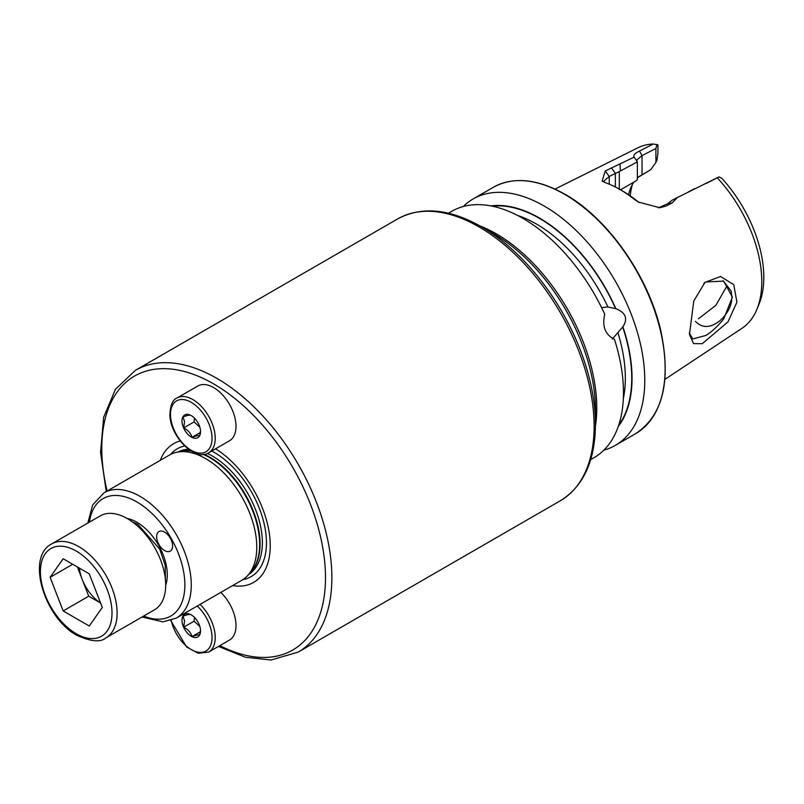 <?xml version="1.0" encoding="UTF-8"?>
<svg xmlns="http://www.w3.org/2000/svg" width="804" height="804" viewBox="0 0 804 804"><rect width="100%" height="100%" fill="white"/><g stroke="black" fill="none" stroke-linecap="round" stroke-linejoin="round"><path stroke-width="1.21" d="M693.762 301.018L704.967 282.375L720.525 276.486L733.75 284.636L736.936 302.173L727.962 321.932L702.234 343.7L693.54 343.609L689.45 334.534L693.762 301.018M689.239 332.866L692.787 338.936L705.942 335.449C711.801 331.831 717.731 326.313 723.721 318.907L732.364 297.128L723.69 281.109L705.942 281.943L703.801 283.531M493.927 233.984L481.345 226.718A161.383 93.174 60 0 1 595.452 424.371L595.452 409.829A143.574 82.892 -120 0 0 493.927 233.984L481.345 226.718C449.557 208.718 421.678 206.105 397.729 218.879A162.709 93.937 60 0 1 479.083 226.939A162.709 93.937 60 0 1 585.372 370.322A162.709 93.937 60 0 1 560.438 500.701C583.473 486.34 595.151 460.893 595.452 424.371M160.287 460.34A80.068 46.23 60 0 1 180.227 440.974M205.643 458.612A72.31 41.748 60 0 1 250.808 516.047A72.31 41.748 60 0 1 247.994 575.192A72.31 41.748 60 0 1 241.803 580.287L176.287 618.105A72.31 41.748 60 0 0 187.372 560.157A72.31 41.748 60 0 0 140.127 496.44A72.31 41.748 60 0 0 103.967 492.852L169.483 455.034A72.31 41.748 60 0 1 176.991 452.21A72.31 41.748 60 0 1 205.643 458.612M601.583 307.61L607.904 306.957L615.904 308.716C625.763 312.645 628.095 318.675 622.919 326.796L612.326 339.027M698.435 318.806L715.861 305.329L726.806 286.184M723.138 280.797L731.087 290.988L731.952 296.957C731.71 305.761 727.65 313.721 719.781 320.826C710.284 328.153 702.163 328.323 695.43 321.349M464.109 205.673A142.258 82.129 60 0 1 473.064 199A142.258 82.129 60 0 1 544.187 206.045A142.258 82.129 60 0 1 637.12 331.399A142.258 82.129 60 0 1 615.321 445.396A142.258 82.129 60 0 1 603.864 450.16M448.431 213.231L451.758 211.301A142.258 82.129 60 0 1 522.881 218.346A142.258 82.129 60 0 1 604.739 314.263C601.945 326.344 605.181 334.665 614.437 339.248A142.258 82.129 60 0 1 594.005 457.697L590.679 459.617M619.301 189.694L621.311 189.362L636.547 180.568L620.638 189.754M637.361 177.805L650.697 169.704L638.376 176.98M628.537 194.719A79.717 46.019 60 0 1 630.607 188.277A79.717 46.019 60 0 1 633.773 182.166M717.208 177.774A104.259 60.199 60 0 1 756.926 309.279L759.137 303.882A100.349 57.938 60 0 0 721.861 178.347L718.907 176.9L677.45 197.493L672.144 202.92L666.014 206.065L659.883 207.754L638.275 202.005L633.823 198.98A109.113 62.993 -120 0 0 619.844 189.432L619.844 189.432A109.113 62.993 -120 0 0 605.854 182.84L602.096 181.151L605.241 170.971L634.155 157.122C633.029 155.433 634.808 153.403 639.502 151.021L653.21 143.996L657.933 144.881L657.933 153.353L656.918 160.227L655.903 162.448L655.903 148.489L642.044 155.584L636.748 159.976L636.969 160.689M756.926 309.279A104.259 60.199 60 0 1 742.002 328.303L664.898 379.387M490.973 205.924A130.831 75.536 60 0 1 539.524 218.065A130.831 75.536 60 0 1 615.904 308.716M164.609 532.117A11.296 6.522 -120 0 0 158.961 531.555A11.296 6.522 -120 0 0 157.232 540.61A11.296 6.522 -120 0 0 164.609 550.569A11.296 6.522 -120 0 0 170.267 551.132A11.296 6.522 -120 0 0 171.996 542.077A11.296 6.522 -120 0 0 164.609 532.117M622.919 326.796A130.831 75.536 60 0 1 618.276 426.421M555.011 189.071L637.803 147.835A104.259 60.199 60 0 1 653.21 143.996M630.246 195.885A85.586 49.406 60 0 1 632.406 184.478M706.575 183.242L717.701 177.523M657.069 144.449L655.903 148.489M689.42 191.352L691.611 190.226M658.345 207.844L667.853 203.643L671.883 200.377L677.45 197.493M619.844 189.432L622.698 191.091A105.063 60.662 60 0 1 636.165 200.276L639.28 202.578M619.301 189.131L619.301 171.584L609.241 176.478L603.945 181.071L604.467 182.307M636.547 180.568L637.361 179.553L637.361 161.865L619.301 171.584M634.155 157.122L637.361 161.865M650.697 169.704L655.903 162.448M672.144 202.92L667.853 203.643M633.823 198.98L636.165 200.276M605.241 170.971L609.241 176.478L609.241 184.156M611.352 167.825L615.361 173.332L615.361 187M620.346 170.629L620.075 164.368M694.696 188.638L691.912 190.066M215.562 448.823A80.068 46.23 60 0 1 269.581 535.333A80.068 46.23 60 0 1 232.607 585.593M79.375 568.116A31.959 18.452 -120 0 0 82.209 579.372A31.959 18.452 -120 0 0 100.57 602.98M105.887 637.873L154.458 609.834A54.24 31.316 -120 0 0 162.77 566.368A54.24 31.316 -120 0 0 127.344 518.58A54.24 31.316 -120 0 0 100.229 515.897L51.647 543.936A54.24 31.316 60 0 1 78.762 546.63A54.24 31.316 60 0 1 114.198 594.417A54.24 31.316 60 0 1 105.887 637.873C100.651 642.517 91.013 641.672 76.963 635.371C44.602 618.276 25.547 557.202 51.647 543.936M102.299 607.452L89.254 626.014L63.164 610.95L50.119 577.322L63.164 558.76L89.254 573.825L102.299 607.452M63.164 610.95L88.731 596.186L100.59 603.03M88.731 596.186L77.395 566.981M72.712 564.277L50.119 577.322M194.498 617.442L194.086 621.19L199.834 626.477M220.839 592.387A31.637 18.271 60 0 1 235.934 623.592A31.637 18.271 60 0 1 229.452 640.084L208.678 652.074A31.637 18.271 60 0 0 215.16 635.582A31.637 18.271 60 0 0 200.065 604.377M200.508 630.225L199.623 634.979C198.719 634.587 196.176 635.13 192.005 636.597C190.87 632.567 188.096 629.421 183.684 627.19L184.568 620.969L182.98 616.165C187.111 614.698 189.654 614.155 190.598 614.547L191.412 614.99M200.497 630.115A13.105 7.568 60 0 1 200.528 630.949A13.105 7.568 60 0 1 191.613 636.497A13.105 7.568 60 0 1 182.016 621.08A13.105 7.568 60 0 1 191.262 614.899A13.105 7.568 60 0 1 200.497 630.115M200.337 631.793L192.005 636.597M194.086 621.19L183.684 627.19M194.498 418.16L194.086 421.909L199.834 427.205M197.814 386.01A31.637 18.271 60 0 1 221.401 393.669A31.637 18.271 60 0 1 235.934 424.311A31.637 18.271 60 0 1 229.452 440.803L208.678 452.803A31.637 18.271 60 0 0 215.16 436.311A31.637 18.271 60 0 0 200.628 405.658A31.637 18.271 60 0 0 177.041 398L197.814 386.01M200.508 430.944L199.623 435.708C198.719 435.316 196.176 435.848 192.005 437.326C190.87 433.286 188.096 430.15 183.684 427.919L184.568 421.688L182.98 416.894C187.111 415.427 189.654 414.884 190.598 415.266L191.412 415.708M200.497 430.843A13.105 7.568 60 0 1 200.528 431.678A13.105 7.568 60 0 1 191.613 437.225A13.105 7.568 60 0 1 182.016 421.809A13.105 7.568 60 0 1 191.262 415.618A13.105 7.568 60 0 1 200.497 430.843M200.337 432.512L192.005 437.326M194.086 421.909L183.684 427.919M479.867 225.874A142.258 82.129 60 0 1 496.189 233.763A142.258 82.129 60 0 1 595.442 426.06M107.133 491.033A158.187 91.334 60 0 1 213.633 383.89A158.187 91.334 60 0 1 325.439 573.996A158.187 91.334 60 0 1 219.874 645.612M106.249 491.545L100.55 452.25L103.646 417.296L115.495 389.206L135.474 370.292A162.709 93.937 60 0 1 216.829 378.352A162.709 93.937 60 0 1 323.118 521.726A162.709 93.937 60 0 1 298.183 652.104L560.438 500.701M170.609 454.421A73.817 42.622 60 0 1 184.669 445.949M211.743 451.034A73.817 42.622 60 0 1 214.256 452.411A73.817 42.622 60 0 1 264.265 524.308A73.817 42.622 60 0 1 242.888 579.614M177.905 452.029A70.732 40.833 60 0 1 188.548 449.245M207.382 453.446A70.732 40.833 60 0 1 212.356 456.029A70.732 40.833 60 0 1 258.315 517.535A70.732 40.833 60 0 1 248.607 574.498M204.156 454.34A70.732 40.833 60 0 1 210.065 457.345A70.732 40.833 60 0 1 254.838 515.203A70.732 40.833 60 0 1 249.984 572.95M176.991 452.21L181.513 451.285A70.822 40.893 60 0 1 191.101 450.974M203.372 454.431A70.822 40.893 60 0 1 209.573 457.556A70.822 40.893 60 0 1 253.803 513.816A70.822 40.893 60 0 1 251.049 571.734L247.994 575.192M179.925 451.617A70.732 40.833 60 0 1 190.608 450.662M89.475 522.097A67.797 39.145 60 0 1 136.931 501.977A67.797 39.145 60 0 1 184.749 581.011A67.797 39.145 60 0 1 143.705 616.035M127.213 518.5A42.934 24.793 60 0 1 136.931 522.268A42.934 24.793 60 0 1 165.694 585.161M564.539 194.297A142.258 82.129 60 0 1 657.471 319.66A142.258 82.129 60 0 1 635.662 433.647C662.717 415.628 671.179 381.739 661.069 332.002C649.19 277.29 608.166 218.427 564.991 194.256C537.333 178.719 513.465 176.388 493.405 187.252A142.258 82.129 60 0 1 564.539 194.297M517.525 215.422A125.876 72.672 60 0 1 536.328 223.964A125.876 72.672 60 0 1 607.904 306.957M492.279 206.186A130.389 75.285 60 0 1 539.524 218.427A130.389 75.285 60 0 1 615.633 308.736M617.944 332.836A125.876 72.672 60 0 1 623.331 398.673M622.648 326.816A130.389 75.285 60 0 1 618.698 425.155M641.009 175.372L642.044 174.699L642.044 155.584L639.502 151.021M666.014 206.065L661.732 206.789M76.209 633.713A50.622 29.225 -120 0 0 112.007 613.05A50.622 29.225 -120 0 0 76.209 551.052A50.622 29.225 -120 0 0 40.421 571.714A50.622 29.225 -120 0 0 76.209 633.713M197.191 606.035A29.376 16.964 60 0 1 211.975 635.723A29.376 16.964 60 0 1 194.819 651.28A29.376 16.964 60 0 1 171.232 620.376M170.548 416.201A29.376 16.964 60 0 1 189.674 401.487A29.376 16.964 60 0 1 211.975 436.451A29.376 16.964 60 0 1 192.849 451.155A29.376 16.964 60 0 1 170.548 416.201M704.977 282.385L704.394 282.928M218.447 646.436L245.411 657.25L271.059 660.004L298.183 652.104M142.077 616.98L162.86 621.864L176.287 618.105M165.373 579.111L165.212 565.182L159.684 549.082L137.866 524.339L132.288 521.796M615.321 445.396L635.662 433.647M135.474 370.292L397.729 218.879M473.064 199L493.405 187.252M602.648 181.463L602.096 181.141M706.133 183.463L710.625 181.151M688.716 191.714L692.686 189.674M87.837 523.042L92.671 504.922L103.967 492.852M170.749 620.527L186.578 646.949L198.136 653.25L208.678 652.074M177.041 398C172.629 399.558 170.247 405.367 169.895 415.417C170.528 436.703 194.96 461.767 208.678 452.803"/></g></svg>

